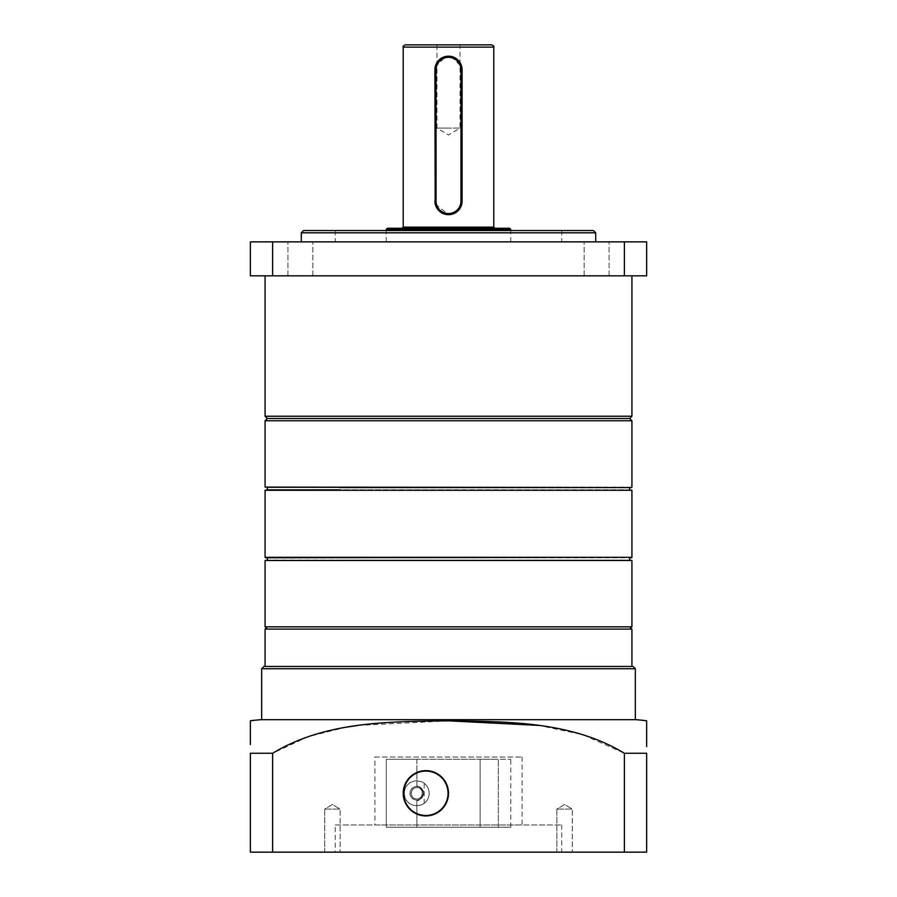<?xml version="1.0" encoding="UTF-8"?>
<svg xmlns="http://www.w3.org/2000/svg" width="897" height="897" viewBox="0 0 897 897"><rect width="100%" height="100%" fill="white"/><g stroke="black" fill="none" stroke-linecap="round" stroke-linejoin="round"><path stroke-width="0.67" stroke-dasharray="4.49 3.36" d="M448.5 418.495L629.66 418.495L448.5 418.495M631.925 416.23L265.075 416.23M593.433 230.54L303.567 230.54M301.302 232.805L595.698 232.805M300.383 241.865L312.84 241.865L300.383 241.865M300.383 275.828L312.84 275.828L300.383 275.828M596.617 241.865L584.16 241.865L596.617 241.865M596.617 275.828L584.16 275.828L596.617 275.828M448.5 275.828L631.925 275.828L448.5 275.828M448.5 241.865L595.698 241.865L448.5 241.865M624.39 275.828L624.39 241.865L646.647 241.865L646.647 275.828L250.353 275.828L250.353 241.865L272.61 241.865L272.61 275.828M624.39 241.865L272.61 241.865M448.5 230.54L561.724 230.54L448.5 230.54M491.522 44.85L436.951 44.85L436.951 128.069L448.5 128.069L436.951 128.069L448.5 135.01L460.049 128.069L448.5 128.069L460.049 128.069L460.049 44.85L405.478 44.85M435.18 67.096L445.843 56.433M509.642 228.275L387.358 228.275M510.774 229.408L386.226 229.408M451.169 56.433L461.82 67.073M462.09 69.764L462.09 201.096C461.282 209.36 456.752 213.89 448.5 214.686L435.18 203.787M434.91 201.096L434.91 69.764M448.5 228.275L494.92 228.275L448.5 228.275M448.5 44.85L460.049 44.85M558.226 487.564L267.34 487.564L558.226 487.564M631.477 489.829L265.523 489.829M267.34 557.766L629.66 557.766M631.477 560.031L265.523 560.031M631.925 626.835L265.075 626.835M557.138 629.1L267.34 629.1L557.138 629.1M339.862 560.031L629.66 560.031L339.862 560.031M265.075 420.76L631.925 420.76M339.862 489.829L267.34 489.829M339.862 487.564L629.66 487.564M631.925 629.1L265.075 629.1M631.925 666.46L265.075 666.46L631.925 666.46M448.5 793.273A22.649 22.649 0 0 0 425.851 770.624A22.649 22.649 0 0 0 403.213 793.273A22.649 22.649 0 0 0 425.851 815.922A22.649 22.649 0 0 0 448.5 793.273M374.901 757.046L522.099 757.046L374.901 757.046L374.901 824.971L522.099 824.971L374.901 824.971M522.099 757.046L522.099 824.971M633.058 666.46L263.942 666.46M261.677 668.725L635.323 668.725M556.891 809.128L556.891 852.15L572.286 852.15L556.891 852.15L572.286 852.15L556.891 852.15L556.891 809.128L572.286 809.128L572.286 852.15L572.286 809.128L556.891 809.128L572.286 809.128L556.891 809.128L564.594 804.497L572.286 809.128L564.594 804.497L556.891 809.128M324.714 809.128L324.714 852.15L340.109 852.15L324.714 852.15L340.109 852.15L324.714 852.15L324.714 809.128L340.109 809.128L340.109 852.15L340.109 809.128L324.714 809.128L340.109 809.128L324.714 809.128L332.406 804.497L340.109 809.128L332.406 804.497L324.714 809.128M335.276 824.971L561.724 824.971L335.276 824.971L335.276 852.15L561.724 852.15L335.276 852.15M561.724 824.971L561.724 852.15M261.677 719.674L635.323 719.674M250.353 744.566L250.353 742.671M250.353 727.489L250.353 726.054M646.647 726.054L646.647 727.489M646.647 744.566L646.647 746.562M624.39 753.267L624.39 852.15L646.647 852.15L646.647 753.267L624.39 753.267L583.117 734.778L538.884 725.415M448.5 720.829L358.228 725.404M346.836 727.108L308.512 736.515L272.61 753.267L250.353 753.267L250.353 852.15L624.39 852.15M272.61 852.15L272.61 753.267M416.802 787.611A5.662 5.662 0 0 0 411.14 793.273A5.662 5.662 0 0 0 416.802 798.935C423.945 799.743 423.989 786.837 416.802 787.611C409.66 786.747 409.637 799.776 416.802 798.935A5.662 5.662 0 0 0 422.453 793.273A5.662 5.662 0 0 0 416.802 787.611M424.214 803.275A12.457 12.457 0 0 1 404.345 793.273C404.065 777.486 428.329 776.297 429.248 793.273C428.867 788.609 427.185 785.279 424.214 783.272L424.214 803.275C427.174 801.279 428.856 797.949 429.248 793.273C428.351 810.249 404.02 809.027 404.345 793.273A12.457 12.457 0 0 1 424.214 783.272M416.802 786.478A6.795 6.795 0 0 0 410.007 793.273A6.795 6.795 0 0 0 416.802 800.068A6.795 6.795 0 0 1 410.007 793.273A6.795 6.795 0 0 1 416.802 786.478A6.795 6.795 0 0 0 410.007 793.273A6.795 6.795 0 0 0 416.802 800.068A6.795 6.795 0 0 1 410.007 793.273A6.795 6.795 0 0 1 416.881 786.478L416.881 759.299L480.119 759.299L386.271 759.299L510.774 759.299L386.271 759.299L416.881 759.299L416.881 786.478C418.26 784.909 420.502 787.151 423.586 793.228C420.536 799.373 418.294 801.649 416.881 800.068C418.26 801.638 420.502 799.384 423.586 793.318C420.536 787.174 418.294 784.897 416.881 786.478A6.795 6.795 0 0 0 416.802 786.478A6.795 6.795 0 0 1 423.586 793.273A6.795 6.795 0 0 1 416.802 800.068A6.795 6.795 0 0 0 416.881 800.068A6.795 6.795 0 0 1 416.802 800.068A6.795 6.795 0 0 0 423.586 793.273A6.795 6.795 0 0 0 416.802 786.478M416.881 827.236L416.881 800.068L416.881 827.236L480.119 827.236L480.119 759.299L498.317 759.299L480.119 759.299L480.119 827.236L386.271 827.236L386.271 759.299L386.271 827.236L510.774 827.236L416.881 827.236M498.317 827.236L498.317 759.299L498.317 827.236L480.119 827.236L498.317 827.236M448.489 792.5A22.649 22.649 0 0 0 425.088 770.635A22.649 22.649 0 0 0 403.224 794.047A22.649 22.649 0 0 1 425.088 770.635A22.649 22.649 0 0 1 448.489 792.5A22.649 22.649 0 0 1 426.624 815.9A22.649 22.649 0 0 1 403.224 794.047A22.649 22.649 0 0 0 426.624 815.9A22.649 22.649 0 0 0 448.489 792.5A22.649 22.649 0 0 1 426.624 815.9A22.649 22.649 0 0 1 403.224 794.047A22.649 22.649 0 0 0 426.624 815.9A22.649 22.649 0 0 0 448.489 792.5M493.787 47.115L403.213 47.115M493.787 227.143L403.213 227.143M631.925 487.105L265.075 487.105M265.075 490.278L631.925 490.278M631.925 557.306L265.075 557.306M265.075 560.479L631.925 560.479M403.672 794.024A22.19 22.19 0 0 1 425.1 771.095A22.19 22.19 0 0 1 448.029 792.522A22.19 22.19 0 0 1 426.613 815.451A22.19 22.19 0 0 1 403.672 794.024M287.926 275.828L287.926 241.865L287.926 275.828M584.16 275.828L584.16 241.865L584.16 275.828M335.276 230.54L335.276 241.865M561.724 230.54L561.724 241.865M609.074 275.828L609.074 241.865L609.074 275.828M312.84 275.828L312.84 241.865L312.84 275.828M510.774 241.865L510.774 230.54M386.226 241.865L386.226 230.54M510.774 827.236L510.774 759.299"/><path stroke-width="1.35" d="M631.925 416.23L265.075 416.23L267.34 418.495L265.075 420.76L631.925 420.76L629.66 418.495L267.34 418.495L629.66 418.495L631.925 416.23L631.925 275.828M301.302 232.805L303.567 230.54L593.433 230.54L595.698 232.805L301.302 232.805L301.302 241.865M624.39 275.828L646.647 275.828L646.647 241.865L624.39 241.865L624.39 275.828L250.353 275.828L250.353 241.865L272.61 241.865L272.61 275.828M272.61 241.865L624.39 241.865M436.951 44.85L491.522 44.85C493.585 45.747 494.337 46.509 493.787 47.115L403.213 47.115C402.663 46.509 403.415 45.747 405.478 44.85L448.5 44.85M448.5 57.307A12.457 12.457 0 0 0 436.043 69.764L436.043 201.096A12.457 12.457 0 0 0 448.5 213.553A12.457 12.457 0 0 0 460.957 201.096L460.957 69.764A12.457 12.457 0 0 0 448.5 57.307M435.18 203.787L434.91 69.764A13.59 13.59 0 0 1 448.5 56.175L451.169 56.433M436.043 69.764L434.91 69.764L435.18 67.096M445.843 56.433L448.5 56.175A13.59 13.59 0 0 1 462.09 69.764L462.09 201.096A13.59 13.59 0 0 1 448.5 214.686A13.59 13.59 0 0 1 434.91 201.096L436.043 201.096M386.226 229.408L387.358 228.275L509.642 228.275L510.774 229.408L386.226 229.408L386.226 230.54M461.82 67.073L462.09 69.764L460.957 69.764M629.66 489.829L629.66 487.564L631.477 487.564L339.862 487.564M265.075 490.278L631.925 490.278L265.075 490.278L265.075 557.306L631.925 557.306L265.523 557.766L267.34 557.766L267.34 560.031M629.66 560.031L629.66 557.766L631.477 557.766M265.075 560.479L631.925 560.479L265.075 560.479L265.075 626.835L631.925 626.835L631.925 560.479M267.34 487.564L267.34 489.829L339.862 489.829M265.075 666.46L265.075 629.1L631.925 629.1L631.925 666.46M448.5 793.273A22.649 22.649 0 0 0 425.851 770.624A22.649 22.649 0 0 0 403.213 793.273A22.649 22.649 0 0 0 425.851 815.922A22.649 22.649 0 0 0 448.5 793.273M633.058 666.46L635.323 668.725L261.677 668.725L263.942 666.46L633.058 666.46M250.353 721.524L250.353 720.829A123.988 123.988 0 0 1 261.677 719.674L261.677 668.725M646.647 746.562L646.647 720.829A123.988 123.988 0 0 0 635.323 719.674L635.323 668.725M250.353 720.829L250.353 744.566M250.353 742.671L250.353 727.489M250.353 726.054L250.353 721.917M646.647 720.829L646.647 726.054M646.647 727.489L646.647 744.566M538.884 725.415L448.5 720.829M358.228 725.404L346.836 727.108M250.353 753.267L272.61 753.267C325.241 721.334 388.894 721.603 448.466 720.829C508.083 721.592 571.759 721.323 624.39 753.267L646.647 753.267L646.647 852.15L250.353 852.15L250.353 753.267M635.323 719.674L261.677 719.674M272.61 753.267L272.61 852.15M624.39 852.15L624.39 753.267M402.08 228.275L403.213 227.143L493.787 227.143L493.787 47.115M460.957 201.096L462.09 201.096M265.075 420.76L265.075 487.105L631.477 487.564M448.029 792.522A22.19 22.19 0 0 0 425.1 771.095A22.19 22.19 0 0 0 403.672 794.024A22.19 22.19 0 0 0 426.613 815.451A22.19 22.19 0 0 0 448.029 792.522M595.698 232.805L595.698 241.865M265.075 416.23L265.075 275.828M510.774 230.54L510.774 229.408M403.213 227.143L403.213 47.115M493.787 227.143L494.92 228.275M629.66 629.1L631.925 626.835M631.925 420.76L631.925 487.105M631.925 490.278L631.925 557.306M267.34 629.1L265.075 626.835"/></g></svg>
